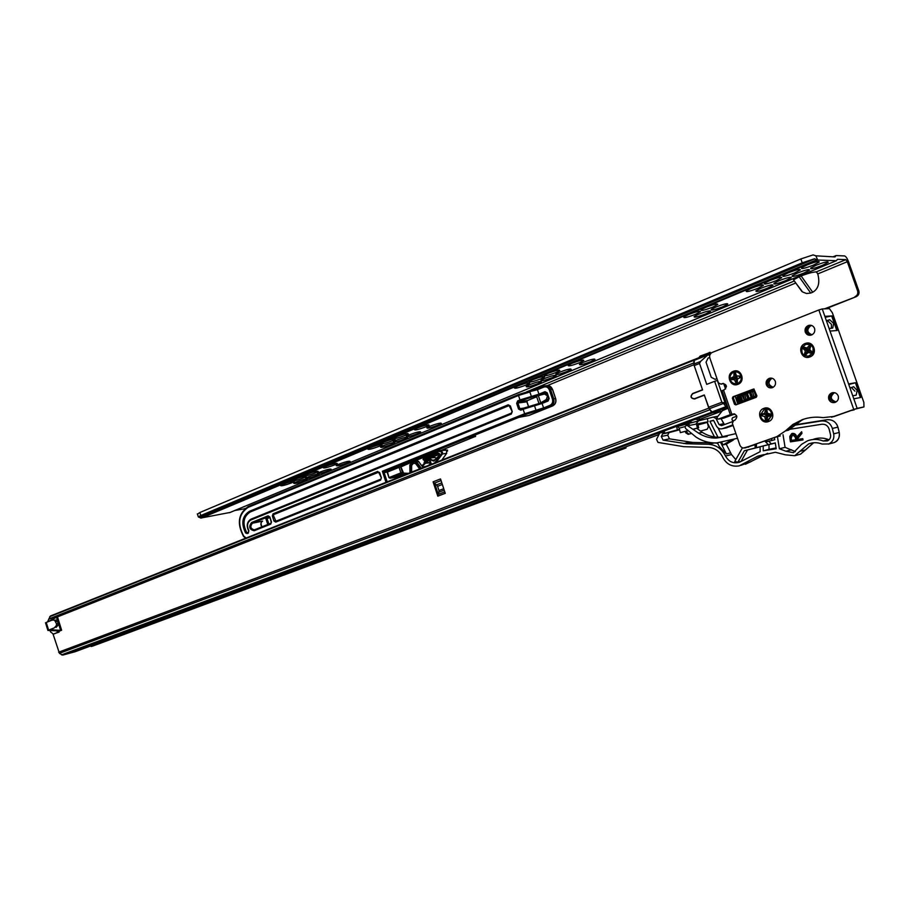 <?xml version="1.0" encoding="UTF-8"?>
<svg xmlns="http://www.w3.org/2000/svg" width="910" height="910" viewBox="0 0 910 910"><rect width="100%" height="100%" fill="white"/><g stroke="black" fill="none" stroke-linecap="round" stroke-linejoin="round"><path stroke-width="1.36" d="M543.156 402.072L548.673 398.671M539.107 403.949L546.33 399.467L547.513 395.896L544.51 394.03L536.479 396.112M813.381 265.129L819.25 262.023C819.273 260.829 815.223 261.807 807.079 264.946L801.596 267.756C800.698 269.349 804.622 268.473 813.381 265.129M794.635 272.954L800.345 269.917C800.334 268.757 796.284 269.735 788.208 272.852L782.873 275.571C782.031 277.14 785.944 276.265 794.635 272.954M776.184 280.655L781.736 277.698C781.69 276.56 777.64 277.539 769.621 280.621L764.434 283.283C763.638 284.807 767.551 283.931 776.184 280.655M758.007 288.243L763.41 285.365C763.319 284.25 759.281 285.217 751.307 288.288L746.257 290.87C745.517 292.372 749.442 291.496 758.007 288.243M822.367 265.39L828.214 262.308C828.236 261.159 824.255 262.125 816.247 265.208L810.776 267.995C809.9 269.531 813.767 268.666 822.367 265.39M803.826 273.091L809.513 270.088C809.502 268.962 805.521 269.94 797.581 273L792.246 275.707C791.427 277.209 795.283 276.344 803.826 273.091M785.558 280.689L791.097 277.766C791.052 276.663 787.082 277.63 779.188 280.667L774 283.294C773.227 284.784 777.083 283.909 785.558 280.689M767.562 288.163L772.954 285.319C772.863 284.238 768.904 285.205 761.056 288.22L756.017 290.779C755.3 292.235 759.145 291.359 767.562 288.163M712.758 307.125L717.797 304.44C717.603 303.371 713.588 304.338 705.75 307.352L701.041 309.764C700.438 311.197 704.34 310.31 712.758 307.125M695.502 314.314L700.416 311.709C700.188 310.663 696.173 311.629 688.392 314.621L683.797 316.964C683.251 318.363 687.152 317.488 695.502 314.314M705.671 313.893L710.573 311.3C710.357 310.287 706.422 311.254 698.755 314.177L694.159 316.521C693.625 317.874 697.458 316.998 705.671 313.893M722.756 306.795L727.795 304.133C727.613 303.098 723.666 304.065 715.954 307.011L711.233 309.411C710.642 310.799 714.486 309.923 722.756 306.795M579.715 362.635L583.799 360.451C583.321 359.552 579.363 360.519 571.912 363.352L568.102 365.308C567.874 366.525 571.753 365.627 579.715 362.635M555.896 372.577L559.821 370.484C559.286 369.619 555.327 370.575 547.957 373.384L544.294 375.261C544.135 376.433 548.002 375.534 555.896 372.577M540.847 378.856L544.669 376.808C544.1 375.966 540.153 376.933 532.828 379.709L529.245 381.552C529.142 382.689 533.01 381.802 540.847 378.856M525.991 385.055L529.722 383.053C529.131 382.234 525.195 383.201 517.904 385.954L514.412 387.751C514.343 388.866 518.211 387.967 525.991 385.055M537.582 383.77L541.325 381.779C540.756 380.971 536.877 381.927 529.7 384.646L526.196 386.432C526.116 387.524 529.916 386.636 537.582 383.77M552.324 377.639L556.158 375.602C555.612 374.784 551.733 375.739 544.51 378.469L540.915 380.3C540.802 381.415 544.601 380.528 552.324 377.639M567.26 371.428L571.184 369.346C570.672 368.504 566.793 369.46 559.525 372.213L555.839 374.09C555.691 375.227 559.491 374.34 567.26 371.428M590.897 361.611L594.981 359.439C594.514 358.563 590.624 359.518 583.287 362.305L579.465 364.262C579.249 365.433 583.048 364.546 590.897 361.611M425.925 426.813L429.065 425.129C428.257 424.435 424.356 425.402 417.36 428.03L414.425 429.543C414.63 430.498 418.463 429.588 425.925 426.813M405.246 435.446L408.272 433.82C407.418 433.149 403.528 434.115 396.589 436.72L393.757 438.176C394.03 439.098 397.852 438.188 405.246 435.446M392.164 440.906L395.111 439.314C394.235 438.665 390.356 439.632 383.463 442.214L380.687 443.636C380.994 444.535 384.816 443.625 392.164 440.906M379.242 446.298L382.132 444.74C381.233 444.103 377.354 445.07 370.495 447.64L367.788 449.028C368.129 449.915 371.94 448.994 379.242 446.298M391.8 444.364L394.701 442.817C393.825 442.192 390.015 443.147 383.258 445.684L380.528 447.072C380.846 447.936 384.6 447.026 391.8 444.364M404.643 439.029L407.612 437.448C406.759 436.811 402.937 437.767 396.146 440.303L393.359 441.737C393.643 442.613 397.397 441.714 404.643 439.029M417.644 433.626L420.682 432C419.863 431.351 416.029 432.307 409.204 434.866L406.349 436.322C406.599 437.221 410.364 436.322 417.644 433.626M438.199 425.084L441.35 423.4C440.565 422.718 436.732 423.673 429.838 426.267L426.881 427.78C427.074 428.701 430.851 427.814 438.199 425.084M334.607 464.919L337.269 463.486C336.279 462.906 332.423 463.873 325.689 466.386L323.198 467.672C323.653 468.479 327.464 467.558 334.607 464.919M347.404 462.826L350.088 461.393C349.122 460.824 345.334 461.779 338.702 464.248L336.188 465.533C336.609 466.329 340.351 465.42 347.404 462.826M328.59 470.641L331.172 469.264C330.171 468.718 326.383 469.674 319.808 472.119L317.385 473.371C317.863 474.121 321.594 473.223 328.59 470.641M315.69 472.813L318.261 471.425C317.226 470.879 313.381 471.846 306.715 474.326L304.304 475.566C304.804 476.351 308.604 475.429 315.69 472.813M303.724 477.807L306.226 476.453C305.18 475.919 301.335 476.885 294.692 479.354L292.337 480.571C292.872 481.322 296.671 480.412 303.724 477.807M316.669 475.6L319.205 474.247C318.182 473.723 314.394 474.667 307.853 477.102L305.476 478.319C305.988 479.07 309.718 478.159 316.669 475.6M291.894 482.744L294.351 481.424C293.27 480.901 289.425 481.868 282.828 484.325L280.53 485.508C281.088 486.247 284.875 485.326 291.894 482.744M304.896 480.491L307.375 479.172C306.329 478.66 302.552 479.615 296.046 482.027L293.714 483.221C294.26 483.938 297.979 483.039 304.896 480.491M799.128 276.799L801.141 275.969L812.732 292.247L810.73 293.054L799.128 276.799L793.52 279.825L794.339 280.962M795.897 283.146L802.552 291.951L806.544 293.521L810.73 293.054M824.494 308.843L856.162 296.705C858.585 295.454 859.472 293.543 858.847 290.938L857.618 290.961C858.244 293.566 857.356 295.488 854.934 296.728M857.618 290.961L847.301 261.727L845.879 259.646L837.507 259.316L836.301 260.715L817.692 260.021L815.826 255.812L813.074 254.902L800.857 258.94L802.222 262.831L814.439 258.793L817.271 259.896M812.732 292.247C818.409 288.902 820.092 282.794 817.771 273.921L816.338 271.874C812.562 272.113 807.5 273.478 801.141 275.969M700.427 357.084L701.53 355.992L700.063 356.14L698.823 357.732M700.063 356.14L710.244 352.397M711.279 352.989L709.197 352.5M815.826 255.812L834.97 256.938L836.085 255.573L844.571 255.938C845.879 256.336 847.199 258.281 848.552 261.773L858.847 290.938M701.53 355.992L710.437 352.443M825.768 308.786L856.162 296.705M244.779 508.747L234.78 510.521M230.048 512.455L200.826 518.04L198.289 516.846L200.792 515.515L199.836 512.535L800.857 258.94M199.836 512.535L197.447 514.207M200.792 515.515L802.222 262.831M816.395 271.874L817.726 273.762M547.024 393.78L545.056 393.962M269.804 517.767L267.028 518.381L268.86 524.046M471.13 436.618L475.407 435.947L475.441 436.55L468.639 437.619L518.802 417.372L468.639 437.619L475.589 436.14M474.645 435.196L475.259 435.651M475.634 436.254L441.293 450.313L475.543 436.345M388.445 470.777L382.371 471.255L384.134 472.597L387.137 472.062M275.923 521.214L273.489 515.595L273.853 514.525L378.867 472.131M275.969 521.202L380.733 479.206L275.992 521.191L275.719 522.112L380.573 480.127L381.222 478.046M247.304 532.691L246.633 532.361C242.242 523.341 243.414 516.573 250.159 512.034L508.986 405.632L510.044 406.122M248.487 532.225L247.088 533.578L248.316 533.089L248.794 530.53C246.633 525.821 247.292 522.317 250.773 520.031L511.306 414.05L511.852 411.809L511.477 413.083M511.374 413.117L251.023 519.132L250.773 520.031M436.22 458.242L435.196 457.525L429.543 457.992M428.064 458.412L423.776 459.152L438.427 453.26L439.575 453.919M446.753 453.135L441.862 460.062M443.147 449.563L444.455 449.881L439.2 450.666M429.793 460.187L427.302 461.188L427.495 461.802L427.29 461.199L425.072 461.586L429.873 460.187M447.549 450.086L447.049 451.258L447.504 450.04M446.651 453.316L446.514 450.222L446.673 453.282L442.34 454.022L442.499 452.327L441.259 451.11L441.657 453.737L434.605 462.951M441.919 460.039L446.571 453.464M431.385 464.236L430.032 460.119L428.815 459.425L424.595 461.12L424.367 463.361L430.635 462.724M90.92 645.861L91.125 646.51L92.775 646.066L626.046 447.947L625.693 446.912M624.465 447.367L624.749 448.209L626.046 447.947M91.125 646.51L624.749 448.209M694.387 398.751L704.306 394.963L709.277 408.772L723.291 403.517L721.857 402.288L725.202 403.198L724.144 404.245L723.291 403.517L723.803 402.618M709.277 408.772L712.701 412.799L722.051 411.138M708.287 353.967L694.319 359.53L694.193 365.592L699.528 363.488L700.598 361.418L708.026 354.729L709.481 355.412M699.528 363.488L706.717 384.361L714.634 381.313L721.857 402.288L708.537 407.293M712.701 412.799L726.965 407.475L725.884 406.702L726.953 405.655L725.202 403.198L717.364 380.46L714.634 381.313M694.193 365.592L702.577 389.946L692.715 393.723C690.292 396.487 690.838 398.159 694.353 398.762L694.432 398.728M695.274 398.603L704.363 395.133M56.511 620.085L52.063 620.142L56.511 620.085L57.603 621.234L58.081 625.159L56.329 625.591L54.372 627.832L47.889 630.425L59.105 630.948L60.606 630.368L50.437 629.697L48.924 630.289M56.329 625.591L56.556 623.919L54.759 620.518M54.372 627.832L50.414 629.629M52.063 620.142L46.239 622.451L48.605 630.084M56.113 627.399L58.081 625.159M45.545 622.849L46.239 622.451M61.607 630.186L57.444 616.753L48.116 621.701M57.171 631.779L57.398 632.518L59.116 632.086L58.888 631.347L57.171 631.779L59.105 630.948M47.547 621.928L48.799 619.141L54.645 617.628M52.769 617.56L52.996 618.299L54.532 617.697M57.398 632.518L53.371 634.077L50.516 631.881L50.039 630.357M59.116 632.086L53.371 634.077M54.793 633.713L53.417 634.065M58.888 631.347L61.618 630.232L60.606 630.368L56.42 616.855L49.618 621.109M419.624 468.923L415.688 463.668L413.106 463.133L411.115 465.499L411.161 472.29M413.993 461.12L417.736 461.177M413.709 463.008L411.627 465.408L411.638 472.097M721.653 411.206L699.608 419.408L721.641 411.206L712.644 412.81L711.688 412.23L708.833 408.146L704.374 395.167L694.41 398.967C690.61 398.318 690.019 396.498 692.646 393.529L702.509 389.742L693.909 364.739L693.83 360.303L708.333 353.945M437.801 496.166L438.131 493.868L434.787 483.722L433.08 481.834L440.52 478.944L445.263 493.322L437.801 496.166L433.08 481.834M48.742 619.164L50.437 615.979L694.103 359.598M75.234 651.696L62.642 655.12L59.446 653.334L53.076 634.156M264.912 579.715L274.172 577.179L258.713 582.025M71.31 651.879L80.569 649.251L66.293 653.755M664.573 432.057L657.68 433.376L690.588 421.114M693.17 393.552L702.565 389.924M695.263 398.83L693.784 398.876M72.322 651.503L72.55 652.242M71.173 651.935L66.134 653.812L71.173 651.935M264.776 579.761L258.565 582.082L264.776 579.761M264.014 580.045L264.264 580.864M438.131 493.868L438.995 492.173L444.216 490.16M443.739 488.704L438.973 490.536L437.573 486.304L442.34 484.461M441.805 482.846L436.584 484.871L434.787 483.722M438.973 490.536L438.995 492.173M436.584 484.871L437.573 486.304M763.911 408.363C755.698 411.024 760.453 424.777 768.484 421.535C776.765 418.907 771.953 405.052 763.911 408.363M733.38 371.303C725.338 374.067 730.036 387.671 737.896 384.338C745.995 381.608 741.252 367.89 733.38 371.303M805.202 343.525C796.659 346.46 801.551 360.462 809.889 356.925C818.488 354.024 813.54 339.919 805.202 343.525M766.334 384.702C767.551 387.364 769.553 388.365 772.328 387.694C775.024 386.42 776.014 384.293 775.309 381.324C774.091 378.662 772.101 377.661 769.325 378.321C766.63 379.595 765.629 381.722 766.334 384.702M771.976 387.796L767.278 384.555C766.573 381.586 767.574 379.459 770.269 378.196L770.668 378.071M833.094 392.597L832.695 392.722C829.965 394.041 828.953 396.18 829.681 399.149L834.868 402.47M828.805 399.319C830.102 402.118 832.24 403.13 835.209 402.357C837.928 401.037 838.929 398.887 838.212 395.918C836.916 393.143 834.777 392.119 831.831 392.881C829.09 394.201 828.077 396.35 828.805 399.319M805.282 332.07C806.487 334.709 808.489 335.71 811.322 335.062C814.211 333.754 815.292 331.547 814.575 328.43C813.369 325.803 811.367 324.802 808.558 325.427C805.646 326.736 804.554 328.954 805.282 332.07M810.639 335.233L806.192 332.002C805.464 328.885 806.556 326.679 809.468 325.37L810.184 325.2M837.018 330.523L830.022 331.069L822.253 308.934L829.431 308.638L832.343 312.733L863.863 402.436L863.965 406.918L854.604 409.272L834.368 416.416L823.049 417.622C815.94 416.609 809.058 417.28 802.392 419.624L792.883 424.447L785.33 430.987L776.89 436.607L785.33 430.987M826.439 320.877L827.52 320.65L831.456 324.313L831.387 328.351M829.112 328.499L832.752 328.055L833.628 323.391L829.692 319.728L826.394 320.729M852.727 395.77L856.196 395.179L857.152 390.333L853.648 386.727L849.997 388.001M733.085 414.573L730.446 414.994L731.89 414.391L723.495 390.049L724.451 389.685C727.443 386.329 726.783 384.293 722.46 383.565L720.936 384.145L718.399 382.837L709.834 357.983C709.22 355.446 710.016 353.592 712.246 352.432L818.852 309.969L853.751 409.454L857.152 408.374L848.586 383.952L855.48 382.746L860.337 397.522M731.89 414.391L732.88 414.027C737.282 414.721 737.976 416.757 734.962 420.136L733.596 420.625L732.379 423.366L739.875 445.115C740.956 447.492 742.719 448.391 745.154 447.811L776.89 436.607M833.492 416.609L853.751 409.454M753.446 389.082L732.994 396.783L732.379 398.159L734.484 404.256L735.78 404.916L756.29 397.283L756.915 395.896L753.867 389.014M803.303 419.43L793.804 424.242L786.251 430.783M745.154 447.811L777.822 436.39M734.472 413.913L733.835 413.857M723.495 383.417L721.004 384.122M721.209 384.111L722.005 383.986M736.179 404.779L733.358 398L733.972 396.623L754.083 389.059M723.495 390.049L722.108 390.788M825.177 317.283L831.683 315.975L836.802 330.535M848.768 384.498L855.184 382.86M850.077 387.922L851.441 387.569L854.934 391.175M863.965 406.918L857.152 408.374M822.253 308.934L818.852 309.969M824.835 316.305L831.683 315.975M832.013 315.929L837.132 330.512M855.502 382.791L860.667 397.499L853.796 398.808M849.769 384.248L848.746 384.418M826.166 317.089L825.131 317.146M853.648 386.727L851.441 387.569M746.041 392.085L743.686 393.359L743.902 393.95M752.468 390.526L753.048 389.639L744.334 393.848M752.456 390.538L745.529 393.473M748.043 399.82L747.201 400.662M750.693 398.842L747.474 400.434M752.377 390.572L748.737 392.21M748.68 392.233L747.861 392.585M709.698 357.493L708.094 358.062L706.035 362.191L711.233 377.286L715.18 379.379M716.966 378.662L715.123 379.299M811.402 325.496L810.776 325.689C806.544 329.386 806.897 332.412 811.822 334.766M812.346 334.596L812.118 334.675C805.714 333.674 804.77 330.717 809.274 325.791L811.936 325.587M836.608 401.56L835.915 401.879C829.26 400.957 828.225 398.011 832.809 393.029L834.902 392.779M773.443 387.125L773.17 387.239C766.868 386.272 765.89 383.383 770.247 378.549L772.249 378.298M771.964 378.276L771.816 378.321C767.665 382.063 768.12 385.032 773.17 387.228M687.334 423.878L689.359 421.921L692.51 422.479M737.521 438.279L716.636 442.931C709.288 443.136 702.474 441.236 696.207 437.221L685.594 428.508L684.991 426.551L686.754 425.118L698.516 433.103C703.999 436.607 709.948 438.256 716.363 438.051L727.17 436.493M716.363 438.051L735.917 433.626M775.673 437.153L780.268 435.947L775.673 437.153M831.558 417.201L851.009 410.546L833.696 416.655M854.183 409.864L851.009 410.546M709.834 354.991L710.972 353.239M736.85 416.177L732.561 417.747L731.947 419.112L732.698 421.284M756.392 444.376L743.504 448.016M745.142 447.925L756.392 444.182M832.809 393.029L834.254 392.767C829.84 396.76 830.409 399.797 835.949 401.867M723.188 383.531L726.464 386.409M730.332 414.664L718.047 419.203L716.932 417.508L722.449 410.637L728.114 408.226M737.771 395.19L738.215 396.464M753.378 389.321L756.153 397.34M738.078 404.063L735.337 396.112L738.067 404.074M737.873 404.142L735.121 396.191M793.486 425.414L821.241 421C826.769 420.602 830.466 423.059 832.32 428.382L833.674 433.842C834.459 438.415 832.843 441.782 828.828 443.943L822.06 444.046C817.567 442.305 813.108 442.249 808.671 443.898L794.703 455.717L785.353 454.807L775.354 452.27L757.803 456.137L739.273 465.852C732.254 467.069 726.874 464.475 723.131 458.06L722.438 456.683C719.241 450.916 714.543 447.822 708.321 447.424L683.785 446.673L657.998 442.419L656.542 439.359L659.989 432.512M829.112 439.78L828.646 439.621C823.413 437.596 818.215 437.528 813.051 439.439M789.3 429.384L821.776 424.253C825.484 424.003 827.941 425.664 829.158 429.236L830.489 434.616C830.978 437.471 829.977 439.575 827.463 440.929L823.231 440.997C817.965 438.95 812.732 438.893 807.545 440.815L801.573 444.342L793.486 452.691L785.876 451.224L779.381 448.766L777.436 436.743M795.34 451.622L785.08 447.345L783.021 434.684M791.802 433.558L792.553 433.365C794.965 433.342 796.307 434.616 796.603 437.187M801.255 433.24L801.676 431.75L801.938 433.342L796.989 439.553L802.791 438.654L802.995 439.939L802.222 439.2L796.409 440.099L796.193 438.734L801.255 433.24L796.193 438.734M735.815 459.596L731.515 454.568L726.248 444.182L733.198 440.144M725.497 428.053L733.107 425.505M713.679 420.557L709.914 421.273L713.542 420.295L716.466 426.062C717.933 428.496 719.969 429.349 722.586 428.644L726.862 427.78L722.597 428.633L732.903 424.879M722.665 437.096L718.024 427.927M720.697 442.624L726.396 453.908L730.65 452.896M726.248 444.182L723.018 444.91L729.82 440.952M721.801 442.499L723.018 444.91M718.001 437.278L709.914 421.273M695.536 419.191L700.12 420.465M774.387 437.596L774.74 439.723L768.768 441.236L771.396 443.909L775.252 442.931L776.207 448.766L763.251 450.791L763.183 445.98L760.089 446.764L760.157 451.678L739.625 462.189C733.46 463.907 728.751 461.859 725.486 456.024L731.515 454.568M714.441 442.942L708.344 444.273C716.068 444.797 721.778 448.71 725.486 456.024M708.344 444.273L686.379 443.762L663.06 440.133L669.464 438.847L667.724 435.196L669.032 432.614L679.622 429.77M667.724 435.196L661.32 436.447L663.06 440.133M661.32 436.447L662.628 433.854L677.415 429.873L679.474 429.179L679.213 428.166L684.957 426.619M679.213 428.166L677.666 426.494L676.642 426.835L677.415 429.873M747.508 450.006L744.357 450.757L737.93 462.155L741.093 461.359L747.508 450.006L760.089 446.833M775.263 442.999L768.984 444.592L769.041 449.358L776.071 447.925M763.183 445.98L768.984 444.592M769.041 449.358L765.128 450.325M764.73 441.009L768.29 444.649L771.396 443.909M768.29 444.649L744.357 450.757M724.11 424.344L723.643 423.73L719.116 424.617L721.55 425.641L732.482 421.649M700.381 431.067L707.172 429.258L708.412 426.779L707.48 423.104M685.423 431.363L685.787 432.819L688.176 434.32L691.122 433.535M713.736 442.92L692.646 442.431L669.464 438.847M717.671 443.295L714.976 442.954M689.518 425.391L708.082 421.762L706.956 422.069L714.475 436.971M698.687 427.814L697.435 428.064L696.548 424.583L697.811 424.344L698.687 427.814L693.272 429.258M669.032 432.614L662.628 433.854M697.959 424.936L707.15 422.456M765.799 440.633L766.834 441.691L768.768 441.236M756.438 447.64L756.392 443.955M688.881 434.127L687.039 432.568L686.652 431.033M696.286 423.571L698.516 420.852L713.224 417.11L715.965 418.395L719.116 424.617M772.112 440.383L771.134 438.745M755.095 444.831L755.141 448.038M737.93 462.155L734.757 461.472L742.458 447.788M779.381 448.766L785.08 447.345M785.876 451.224L791.529 449.779M702.019 419.999L698.015 418.259M707.309 418.702L708.082 421.762M717.467 442.886L719.344 446.605L726.396 453.908M687.858 430.714L680.35 432.625L679.474 429.179M697.435 428.064L693.192 429.19M687.778 430.646L680.35 432.625M790.449 441.771L789.8 437.426M792.553 433.365L796.398 436.55M790.028 436.493L792.473 433.387L790.028 436.493L790.665 441.407L802.29 439.632M801.938 433.342L801.608 431.772M796.864 438.825L796.409 440.099M796.989 439.553L802.222 439.2M802.791 438.654L802.927 439.951M791.552 440.383L790.983 440.929L790.551 438.256L792.473 434.32L795.636 437.528L792.678 434.707L791.108 438.165L791.472 440.406L795.693 439.757L795.363 437.562L795.704 439.849L791.552 440.383L791.188 438.142L790.551 438.256M792.496 434.752L791.188 438.142M792.724 434.707L792.69 434.707C794.009 434.434 794.908 435.389 795.363 437.562M801.175 432.739L796.125 438.222C796.079 435.469 794.839 434.013 792.394 433.842M796.125 438.222L801.528 431.852L796.478 437.323M790.471 441.862L802.893 439.962L790.665 441.407M795.636 437.528L795.704 439.849M747.838 392.71L750.181 391.914M743.686 401.981L742.48 401.856L755.982 396.862M756.028 396.999L747.633 399.797L743.993 401.378L745.165 401.424M747.178 400.673L756.119 397.26M802.37 347.211C800.777 353.421 803.098 356.379 809.343 356.06L812.721 353.251C814.336 347.04 812.027 344.082 805.794 344.367L802.37 347.211M809.729 349.599L812.095 351.931L811.276 353.353L808.114 352.454L805.794 354.911L804.417 354.104L805.35 350.851L802.995 348.519L803.803 347.097L806.977 347.984L809.286 345.527L810.673 346.323L809.729 349.599L805.35 350.851M805.043 353.33L808.967 350.066L804.417 354.104M806.146 353.979L808.967 350.066L808.114 352.454M806.977 347.984L808.967 350.066L804.554 347.722M802.995 348.519L808.967 350.066L803.905 348.86M810.048 347.108L808.967 350.066L809.286 345.527M808.933 346.46L808.967 350.066L810.537 352.727M811.276 353.353L808.967 350.066L811.185 351.59M760.419 414.949C761.181 419.544 763.763 421.421 768.188 420.602L771.998 414.949C771.248 410.364 768.666 408.476 764.264 409.284L760.419 414.949M767.721 413.345L770.827 414.141L770.838 415.745L767.756 416.541L767.016 419.738L765.469 419.738L764.673 416.541L761.579 415.745L761.568 414.152L764.639 413.345L765.378 410.148L766.925 410.148L767.687 414.653L764.673 416.541M765.617 418.782L767.687 414.653L765.469 419.738M766.846 418.782L767.687 414.653L767.756 416.541M764.639 413.345L767.687 414.653L762.489 414.312M761.579 415.745L762.5 415.586M766.777 411.104L767.687 414.653L765.378 410.148M765.549 411.115L767.687 414.653L769.917 415.586M770.838 415.745L767.687 414.653L769.905 414.3M730.093 379.026C731.265 382.769 733.699 384.259 737.396 383.485C740.308 382.2 741.582 379.914 741.206 376.615C740.035 372.873 737.612 371.382 733.938 372.133C731.003 373.418 729.718 375.705 730.093 379.026M736.816 375.944L739.944 376.069L740.239 377.639L737.418 379.06L737.293 382.337L735.803 382.655L734.461 379.697L731.356 379.561L731.048 378.003L733.858 376.581L733.995 373.305L735.473 372.986L737.18 377.616L734.461 379.697M735.769 381.688L737.18 377.616L735.803 382.655M736.952 381.426L737.418 379.06M733.858 376.581L737.18 377.616L731.97 377.968M732.209 379.208L737.18 377.616L735.508 373.953M733.995 373.305L737.18 377.616L734.313 374.215M739.318 377.673L740.239 377.639M739.944 376.069L739.079 376.421M548.002 399.251L546.33 399.467M547.513 385.544L795.795 282.999M817.771 273.921L847.301 261.727M244.369 508.713L245.245 508.349M526.617 391.835L794.35 280.974M833.253 256.87L835.733 255.835M198.733 517.198L814.439 258.793M198.892 517.255L814.803 258.804M200.416 517.949L816.918 259.691M201.417 518.017L817.692 260.021M229.388 512.728L836.301 260.715M816.338 271.874L845.879 259.646M540.733 402.732L538.322 395.577M508.986 405.632L508.212 404.791L510.385 405.962L512.262 411.593L511.306 414.05M508.212 404.791L249.363 511.329C242.185 516.163 240.934 523.375 245.609 532.976L247.088 533.578M268.097 515.822L251.569 522.522C248.475 526.856 249.351 529.597 254.208 530.735L270.759 524.103L271.476 521.976L269.861 516.948L268.097 515.822L269.132 516.493M246.166 538.015L243.709 536.07C237.135 523.534 238.602 513.968 248.1 507.393L518.495 395.463L519.997 399.934L517.631 400.912L516.664 403.38L518.552 409.034L520.747 410.217L523.125 409.25L524.626 413.732L382.371 471.255L385.999 482.311M378.514 472.165L379.663 472.552L381.404 477.864L380.573 480.127M275.719 522.112L273.955 520.986L275.116 520.634M273.489 515.595L272.34 515.947L273.955 520.986M272.34 515.947L273.057 513.82L377.718 471.403M529.097 391.357L543.907 386.124L537.605 388.741L537.446 389.696L543.827 387.068C546.341 386.34 548.195 387.319 549.367 389.992L552.45 399.137C553.143 402.015 552.313 404.085 549.97 405.337L543.577 407.919L542.076 403.46L548.15 400.991L549.139 398.512L547.228 392.847L545.01 391.675L538.947 394.166L537.446 389.696L518.666 394.485L518.495 395.463L529.882 392.005L531.383 396.464L519.997 399.934L520.782 400.787L546.182 392.483M533.692 405.121L542.201 402.493L542.076 403.46L534.5 405.769L533.465 405.155L523.261 408.283L523.125 409.25L534.5 405.769L536.001 410.239L524.626 413.732L525.4 414.573L552.586 405.94L528.812 415.517L521.009 416.655M270.918 523.227L254.481 529.813L254.208 530.735M254.368 529.859L254.368 529.859C250.546 528.801 249.886 526.594 252.366 523.216L268.95 516.482L269.781 517.096M251.569 522.522L252.366 523.216L262.501 521.18C260.59 522.545 260.374 524.444 261.852 526.856M261.978 526.81C260.658 524.069 260.84 522.192 262.535 521.168L262.615 521.134M387.171 481.845L384.134 472.597L384.555 471.471L525.4 414.573M395.827 477.193L396.18 478.262M537.503 388.786L529.154 391.368M518.552 394.542L248.339 506.506L248.1 507.393M518.768 417.383L521.293 416.609M475.532 435.981L473.507 435.662M518.666 394.485L528.846 391.391M528.903 415.472L518.871 417.337M546.25 392.494L539.482 395.293M536.707 396.783L527.368 400.605L518.416 401.754L520.782 400.787M520.884 409.238L523.204 408.294L520.884 409.238L520.747 410.217M542.212 401.867L542.155 402.504L533.749 405.132M548.195 400.059L542.201 402.493L548.229 400.036M523.625 408.124L519.826 408.647L517.926 402.993L526.89 401.833L528.437 406.429M520.838 409.261L518.552 409.034M527.481 400.559L526.924 401.924M516.664 403.38L517.926 402.993L518.416 401.754L517.631 400.912M269.861 516.948L271.203 522.112L270.759 524.103M555.578 398.603L553.712 398.751L550.63 389.605L552.472 389.378L555.555 398.512C556.374 401.958 555.384 404.427 552.586 405.94L552.688 405.894M546.045 385.76L546.239 385.738C549.117 385.158 551.187 386.375 552.472 389.378L552.506 389.48M549.367 389.992L550.63 389.605C549.344 386.591 547.263 385.374 544.396 385.954L544.396 385.954M549.97 405.337L550.743 406.19C553.553 404.677 554.543 402.209 553.712 398.751L552.45 399.137M547.228 392.847L548.764 398.682M545.716 393.882L546.899 393.404M548.764 399.069L547.263 399.683M544.339 408.772L543.577 407.919L536.001 410.239L535.512 411.479M539.721 395.02L538.947 394.166L531.383 396.464L530.894 397.704M528.46 415.563L552.609 405.928C555.464 404.415 556.476 401.958 555.646 398.557M543.827 387.068L543.952 386.113M548.15 400.991L548.798 398.773L546.785 393.063L545.01 391.675M548.275 400.025L549.139 398.512M546.853 393.018L546.216 392.46M273.853 514.525L273.057 513.82M381.404 477.864L378.56 472.142M248.316 533.089L248.839 530.894M246.633 532.361L245.609 532.976M248.794 530.53L248.601 530.814C246.2 525.673 246.985 521.783 250.967 519.155M250.159 512.034L249.363 511.329M512.262 411.593L509.054 405.61M402.447 472.415L400.65 466.91M399.171 466.443L387.728 471.073L387.159 472.176L388.957 477.659L390.072 478.25L388.957 477.659L387.501 472.017L399.058 467.353L400.866 472.859L389.287 477.488L390.072 478.25L396.589 477.056L404.939 473.723L396.623 477.033L390.072 478.25L403.153 473.348M387.649 471.096L387.307 472.199M387.694 471.073L399.206 466.432M401.651 473.621L400.866 472.859L402.072 472.483L401.651 473.621M399.331 466.386L400.263 466.978L399.058 467.353L399.251 466.409M423.309 458.685L423.161 459.721L424.367 460.414L428.53 458.754L433.831 461.12L439.371 455.683L439.735 453.851L437.903 452.805L423.309 458.685L423.889 459.493L426.46 459.049M439.598 453.976L439.257 455.239L439.519 453.965L437.903 452.805M446.981 451.064L446.708 450.132L439.53 450.7L444.455 449.881M444.012 449.221L446.708 450.132M414.562 461.017L438.609 451.337L440.895 451.701M408.476 473.359L403.596 473.132L400.889 466.921L411.195 462.382M421.341 468.24L416.78 462.098L418.736 461.507L417.167 460.949M430.464 462.189L424.367 463.361L422.126 465.579M422.49 466.193L424.97 463.736L424.811 462.28L427.495 461.802M430.771 463.144L428.519 465.385M402.504 472.324L400.764 467.046L402.436 472.37L403.596 473.132M403.801 473.609L407.248 473.848M447.026 451.155L447.595 451.019M439.575 454.261L430.839 457.764L439.575 454.261M436.186 462.325L442.34 454.022L441.657 453.737M426.096 466.341L422.877 466.921M401.173 465.909L438.677 450.768L401.048 466.466M424.367 460.414L423.161 459.721M424.083 462.507L425.072 461.586L424.595 461.12M439.234 455.307L433.831 461.12M428.587 458.196L424.481 459.846L428.53 458.754M434.502 459.937L432.603 460.267L428.815 458.117M435.196 457.525L436.186 458.276M430.032 460.119L431.238 464.293M433.706 460.722L431.886 460.528M401.105 465.943L400.753 466.989M439.166 451.292L439.53 450.7L438.813 450.723L438.609 451.337M433.547 460.801L439.371 455.683M423.048 459.379L423.776 459.152M418.748 461.768L417.531 460.813M428.815 459.425L431.169 464.327M403.881 473.621L407.259 473.848M403.778 473.609L402.641 472.267M401.139 465.92L400.889 466.921M711.62 412.037L725.884 406.702L724.144 404.245M727.602 406.747L726.965 407.475L727.807 407.339M708.026 354.729L708.56 353.865L709.732 354.399M709.629 355.821L709.732 354.536M707.707 354.991L693.886 360.497M693.909 364.068L700.598 361.418M723.894 384.145L725.554 388.957M56.556 623.919L58.297 623.498M57.603 621.234L55.851 621.666M410.16 472.688L410.08 465.09C411.32 461.802 413.367 460.972 416.245 462.61L420.636 468.513M409.909 464.999L410.023 472.745M417.03 460.915L418.691 461.768L423.093 467.535M416.245 462.61L416.78 462.098L412.924 461.302L410.08 465.09M423.161 467.512L418.839 461.882M49.697 616.707L693.83 360.303M48.81 618.971L693.625 363.01M56.534 617.242L693.909 364.739M58.65 652.197L708.833 408.146M59.446 653.334L709.72 409.807M61.516 654.859L711.688 412.23M62.642 655.12L712.644 412.81M75.029 651.776L658.976 434.525L75.052 651.765M444.774 491.855L437.79 494.528M441.054 480.56L434.081 483.267M693.488 393.404L692.646 393.529M723.348 383.463L722.358 383.611M848.586 383.952L830.022 331.069M829.692 319.728L827.52 320.65M735.462 404.085L734.484 404.256M732.379 398.159L733.358 398M733.972 396.623L732.994 396.783M788.606 430.157L802.245 419.828L788.583 430.168L786.354 430.669M733.869 439.587L728.671 441.179M776.844 436.732L780.268 435.947M748.725 447.083L748.122 447.22M696.798 428.326L702.27 432.352L698.516 433.103M702.418 432.443L702.27 432.352C707.73 435.822 713.656 437.471 720.049 437.266L720.094 437.266M723.268 418.225L718.035 419.203L723.575 418.168L734.825 414.016L723.598 418.156M799.822 451.371L805.6 449.858L813.654 442.749L800.516 454.17L798.297 454.761M767.687 453.282L745.449 464.248M744.005 463.645L750.352 461.905M794.02 424.981L826.894 419.738C832.377 419.351 836.04 421.785 837.882 427.052L839.225 432.466C839.998 437.005 838.394 440.338 834.402 442.487L832.115 443.147M826.928 419.738L821.241 421M833.674 433.842L839.247 432.466L837.928 427.131L832.343 428.462M823.231 440.997L828.646 439.621M721.061 418.634L724.44 424.583M686.379 443.762L692.646 442.431M775.161 448.835L776.184 448.653M715.965 418.395L716.693 418.259M683.706 443.511L689.985 442.18M698.345 420.898L677.734 426.471M717.956 416.234L713.588 417.042M687.039 432.568L685.787 432.819M796.034 440.156L790.983 440.929M790.324 439.302L789.948 438.643M750.363 392.301L749.385 392.631M747.997 392.426L749.453 392.631L751.159 397.534L752.092 397.295L752.229 397.988L749.021 398.318L749.874 398.671L745.29 400.343L744.437 399.922L751.171 397.545L749.465 392.642L747.303 393.359M743.788 401.515L742.662 401.754M738.738 402.47L740.103 401.901L738.419 397.022L736.986 397.613M737.464 396.771L739.045 396.168L738.056 396.51L739.147 396.771M753.981 391.084L749.465 392.642M752.433 390.993L753.889 396.623L755.687 395.986M751.706 391.3L752.342 391.038L751.706 391.3M752.411 391.004L753.821 396.658L754.697 397.056L752.229 397.988M740.842 401.435L742.56 400.764L740.877 395.873L739.079 396.567M739.557 395.713L739.068 396.533L740.751 401.412L742.094 401.867L739.807 403.13M746.132 400.047L744.789 394.326L743.265 394.803L744.437 399.922L745.381 400.332L742.389 401.537L744.334 400.127L742.355 394.724M744.539 400.798L742.219 395.406L740.285 395.429M749.271 398.569L747.349 393.37L748.646 392.233M746.883 392.983L747.485 392.733L746.883 392.983M747.451 392.779L746.029 393.928L744.062 393.916M742.81 394.986L743.311 394.144L742.753 395.031L744.505 399.888M755.96 396.794L754.697 397.056M750.75 398.375L751.159 397.534L750.75 398.375M738.59 402.868L741.582 402.766M752.752 397.807L750.636 391.687L751.66 391.323L750.113 391.857L752.092 397.295L754.629 397.09M749.044 398.262L747.349 393.37M748.634 399.24L746.507 393.12L746.029 393.928L748.122 399.422M736.827 397.988L738.818 402.698M740.16 402.607L740.877 401.628M739.978 402.664L738.067 396.51M742.23 401.583L740.126 395.475M740.353 395.418L742.059 394.838L740.342 395.418M743.936 393.939L743.345 394.132L744.698 394.337L746.041 400.07M744.175 393.893L745.984 393.313L744.164 393.893M753.81 390.674L752.775 390.834L753.855 390.72M744.937 400.639L744.505 400.059M742.799 395.167L742.776 394.542M748.395 398.933L749.362 398.58M737.873 396.578L736.975 397.579L738.658 402.447L740.922 402.447M739.796 403.13L741.65 402.538M808.16 356.333L812.801 353.239C814.507 347.813 812.619 344.765 807.147 344.082M767.414 420.818L772.078 414.926C771.509 410.774 769.212 408.806 765.173 409.034M736.44 383.724L737.475 383.474C740.387 382.189 741.661 379.902 741.286 376.603C740.365 373.327 738.272 371.758 735.03 371.894M818.101 261.477L819.25 262.023M799.23 269.383L800.345 269.917M780.643 277.175L781.736 277.698M762.33 284.841L763.41 285.365M827.11 261.784L828.214 262.308M808.433 269.576L809.513 270.088M790.039 277.254L791.097 277.766M771.919 284.819L772.954 285.319M716.784 303.94L717.797 304.44M699.426 311.22L700.416 311.709M709.618 310.833L710.573 311.3M726.817 303.656L727.795 304.133M582.957 360.03L583.799 360.451M559.002 370.063L559.821 370.484M543.873 376.41L544.669 376.808M528.949 382.655L529.722 383.053M540.574 381.392L541.325 381.779M555.384 375.204L556.158 375.602M570.399 368.948L571.184 369.346M594.162 359.029L594.981 359.439M428.405 424.788L429.065 425.129M407.635 433.49L408.272 433.82M394.496 438.995L395.111 439.314M381.529 444.421L382.132 444.74M394.11 442.51L394.701 442.817M407.009 437.13L407.612 437.448M420.067 431.681L420.682 432M440.713 423.07L441.35 423.4M832.991 256.859L835.915 255.642M229.593 512.671L836.427 260.704M790.654 277.55L791.234 277.334M793.52 279.825L801.903 291.507M539.016 403.665L536.513 396.214M267.756 524.49L265.879 518.654M197.345 513.877L198.289 516.846M709.334 352.454L710.107 352.375M396.305 478.205L395.964 477.17M248.339 506.506L518.586 394.519M248.282 506.529C238.272 513.513 236.691 523.466 243.539 536.388L245.541 538.265M254.459 529.825L270.952 523.216M549.572 385.999L552.563 389.378M555.635 398.512L552.575 389.435M526.981 401.822L527.402 400.605L536.707 396.794M528.517 406.406L527.004 401.879M523.261 408.283L533.465 405.155M248.51 532.202L247.338 532.68M511.397 413.106L251.023 519.132M430.783 463.167L428.576 465.351M425.561 466.557L422.934 467.035M710.028 353.728L708.958 353.831M695.194 398.625L694.353 398.762M723.939 384.191L725.577 388.934M45.523 622.793L47.889 630.425M412.924 461.302L409.853 464.942L409.944 472.779M50.437 615.979L694.148 359.575M722.46 383.565L723.45 383.428M801.801 419.851L802.7 419.658M777.311 436.447L778.232 436.231M809.468 325.37L808.558 325.427M831.831 392.881L832.695 392.722M770.269 378.196L769.325 378.321M721.926 384.009L720.936 384.145M730.446 414.994L722.062 390.674M809.547 325.689L811.049 325.587M771.93 378.287L770.372 378.503M689.279 424.64L687.721 424.936M696.81 428.314L702.19 432.296M794.703 455.717L800.516 454.17L805.657 449.836M740.877 465.351L750.227 462.03M828.464 444.103L834.436 442.476C838.167 440.918 839.771 437.585 839.247 432.466M723.723 423.73L721.141 418.623M808.671 443.898L812.857 442.84M836.927 424.663L837.928 427.131M757.803 456.137L763.865 454.602L750.295 461.973M791.734 433.581L789.755 436.447M790.051 439.337L790.449 441.794M747.383 393.325L747.952 392.438M749.021 398.318L747.326 393.416M812.812 353.239L809.343 356.06M812.823 353.216L813.165 347.722M770.486 410.842L772.089 414.914L768.188 420.602M739.875 373.726L741.297 376.603C741.661 379.936 740.387 382.223 737.475 383.474L737.396 383.485"/></g></svg>
